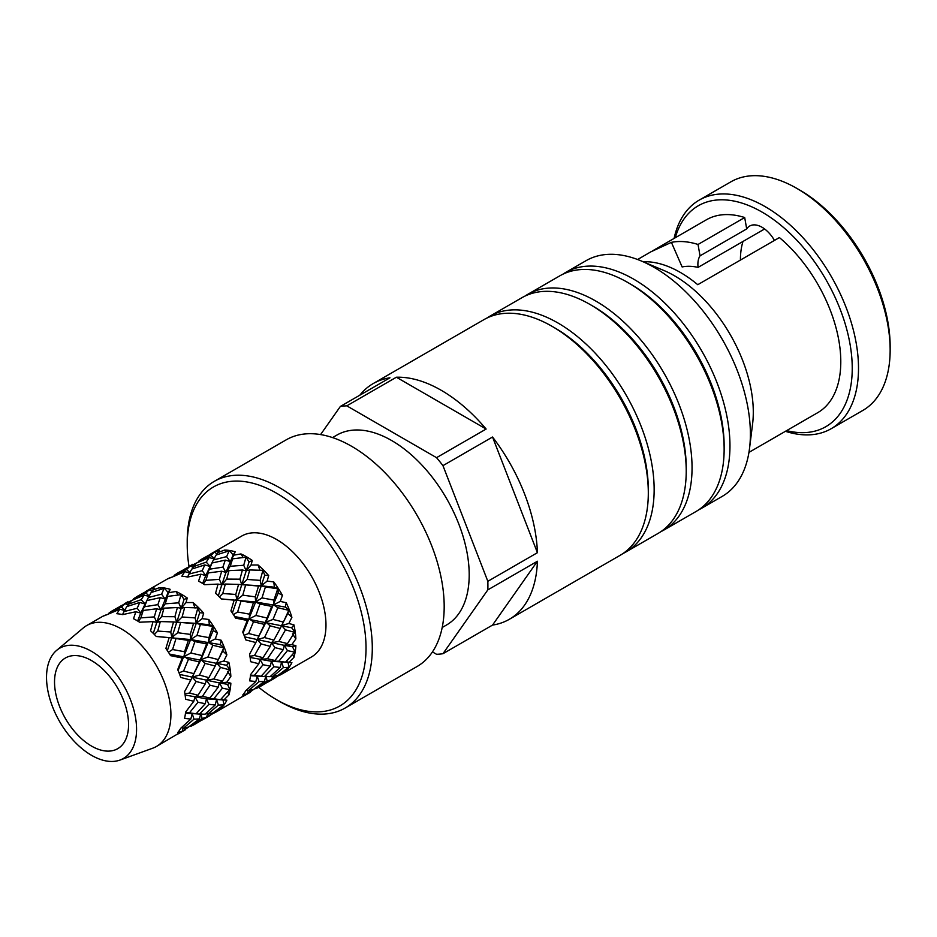 <?xml version="1.0" encoding="UTF-8"?>
<svg xmlns="http://www.w3.org/2000/svg" width="937" height="937" viewBox="0 0 937 937"><rect width="100%" height="100%" fill="white"/><g stroke="black" fill="none" stroke-linecap="round" stroke-linejoin="round"><path stroke-width="1.41" d="M258.811 687.371A126.436 73.004 -120 0 0 276.626 699.716A126.436 73.004 -120 0 0 366.027 648.099A126.436 73.004 -120 0 0 276.626 493.249A126.436 73.004 -120 0 0 187.224 544.865A126.436 73.004 -120 0 0 189.016 566.475M279.753 701.532L276.626 699.716A126.436 73.004 -120 0 0 276.626 699.728L279.753 701.532A130.864 75.557 60 0 0 345.191 708.009L417.094 666.5A130.864 75.557 60 0 0 437.146 561.638A130.864 75.557 60 0 0 351.656 446.317A130.864 75.557 60 0 0 286.218 439.828L214.327 481.337A130.864 75.557 60 0 1 279.753 487.826A130.864 75.557 60 0 1 365.254 603.147A130.864 75.557 60 0 1 345.191 708.009M91.545 660.597A52.343 30.218 -120 0 0 65.379 658.008A52.343 30.218 -120 0 0 57.344 699.951A52.343 30.218 -120 0 0 91.545 746.086A52.343 30.218 -120 0 0 117.722 748.675A52.343 30.218 -120 0 0 125.745 706.732A52.343 30.218 -120 0 0 91.545 660.597M91.545 651.356A63.669 36.754 60 0 1 133.968 710.422A63.669 36.754 60 0 1 119.959 760.071A63.669 36.754 60 0 1 91.545 755.327A63.669 36.754 60 0 1 50.891 702.188A63.669 36.754 60 0 1 56.63 650.372A63.669 36.754 60 0 1 91.545 651.356M56.63 650.372L83.276 627.942A69.795 40.303 60 0 1 86.661 625.565A69.795 40.303 60 0 1 121.564 629.02A69.795 40.303 60 0 1 167.161 690.534A69.795 40.303 60 0 1 156.456 746.461A69.795 40.303 60 0 1 152.708 748.206L119.959 760.071M774.466 240.411A24.749 14.289 -120 0 0 762.05 227.269A24.749 14.289 -120 0 0 749.67 226.04A24.749 14.289 -120 0 0 746.695 228.909L744.692 217.525L698.03 244.463A111.362 64.29 60 0 0 671.407 242.355L650.899 251.807L637.628 259.514M764.615 228.968L698.077 267.385A84.213 48.619 -120 0 0 682.124 266.94L671.407 242.355M740.417 260.076A84.213 48.619 60 0 1 742.982 241.465M799.964 190.199L796.825 188.396L799.964 190.199A127.549 73.636 60 0 1 890.15 346.409L890.15 350.028A131.976 76.202 -120 0 0 796.825 188.396A131.976 76.202 -120 0 0 796.825 188.384A131.976 76.202 -120 0 0 730.837 181.848L699.189 200.12A131.976 76.202 60 0 1 765.178 206.655A131.976 76.202 60 0 1 851.405 322.96A131.976 76.202 60 0 1 831.166 428.713A131.976 76.202 60 0 1 785.44 431.313M831.166 428.713L862.813 410.453A131.976 76.202 -120 0 0 890.15 350.028M786.635 430.622A127.549 73.636 -120 0 0 851.382 353.472A127.549 73.636 -120 0 0 762.05 212.09A127.549 73.636 -120 0 0 675.272 237.74M562.821 274.236A136.099 78.579 60 0 1 565.679 272.444A136.099 78.579 60 0 1 633.728 279.191A136.099 78.579 60 0 1 722.638 399.127A136.099 78.579 60 0 1 701.778 508.182A136.099 78.579 60 0 1 698.803 509.763M565.679 272.444L586.093 260.662A136.099 78.579 60 0 1 641.259 260.966A136.099 78.579 60 0 1 654.143 267.396A136.099 78.579 60 0 1 749.518 448.472A136.099 78.579 60 0 1 722.193 496.399L701.778 508.182M641.259 260.966L664.017 270.547A111.362 64.29 60 0 1 674.558 275.818A111.362 64.29 60 0 1 752.587 423.969L749.518 448.472M748.944 452.384L761.816 444.946M643.157 261.763A111.362 64.29 60 0 1 680.391 272.456A111.362 64.29 60 0 1 697.749 284.707L779.397 237.565A111.362 64.29 60 0 1 837.69 334.638A111.362 64.29 60 0 1 817.732 412.667L760.633 445.625M524.907 296.127A136.099 78.579 60 0 1 527.765 294.335L559.846 275.818A136.099 78.579 60 0 1 627.895 282.552L630.812 284.239A131.976 76.202 60 0 1 724.137 445.883L724.137 449.245A136.099 78.579 60 0 1 695.945 511.555L663.864 530.073A136.099 78.579 60 0 1 660.89 531.654M630.812 284.239L627.895 282.552A136.099 78.579 60 0 1 724.137 449.245M527.765 294.335A136.099 78.579 60 0 1 595.815 301.07A136.099 78.579 60 0 1 684.724 421.006A136.099 78.579 60 0 1 663.864 530.073M486.994 318.018A136.099 78.579 60 0 1 489.852 316.226L521.932 297.697A136.099 78.579 60 0 1 589.982 304.443L592.898 306.13A131.976 76.202 60 0 1 686.224 467.762L686.224 471.135A136.099 78.579 60 0 1 658.032 533.446L625.951 551.963A136.099 78.579 60 0 1 622.976 553.533M592.898 306.13L589.982 304.443A136.099 78.579 60 0 1 686.224 471.135M489.852 316.226A136.099 78.579 60 0 1 557.902 322.96A136.099 78.579 60 0 1 646.823 442.896A136.099 78.579 60 0 1 625.951 551.963M320.583 434.581L340.377 406.424L389.956 377.798A136.099 78.579 -120 0 0 373.195 383.573L484.019 319.587A136.099 78.579 60 0 1 552.069 326.334L554.985 328.02A131.976 76.202 60 0 1 648.31 489.653L648.31 493.026A136.099 78.579 60 0 1 620.118 555.325L509.295 619.31A136.099 78.579 -120 0 0 537.416 561.24L487.837 589.865L442.955 653.71L492.534 625.084A136.099 78.579 -120 0 0 509.295 619.31M554.985 328.02L552.069 326.334A136.099 78.579 60 0 1 648.31 493.026M332.553 437.591L336.851 435.108A109.652 63.306 60 0 1 391.666 440.542A109.652 63.306 60 0 1 463.3 537.159A109.652 63.306 60 0 1 446.492 625.026L442.194 627.497M486.127 429.041A136.099 78.579 -120 0 0 441.245 390.307A136.099 78.579 -120 0 0 396.374 377.224L346.795 405.85L436.548 457.666L486.127 429.041L396.374 377.224M436.548 457.666A136.099 78.579 60 0 1 442.955 465.642L487.837 581.315L537.416 552.689A136.099 78.579 -120 0 0 492.534 437.017L442.955 465.642M487.837 581.315A136.099 78.579 60 0 1 487.837 589.865M442.955 653.71A136.099 78.579 60 0 1 436.548 654.284L432.449 651.918M140.855 617.881L143.197 610.479L156.643 608.769L154.312 616.897L140.855 617.881L138.395 621.454M165.228 603.815L167.582 596.4L181.005 594.702L178.698 602.819L165.228 603.815L160.93 609.917L168.11 592.524L164.853 588.647L164.127 588.389L161.597 594.163L148.351 597.501L151.15 592.512L164.127 588.389M107.38 614.508L102.578 616.405A69.795 40.303 -120 0 1 107.228 614.578L119.76 609.202L116.856 613.723A69.795 40.303 -120 0 1 122.571 614.625L135.865 611.732L133.522 618.713A69.795 40.303 -120 0 1 136.568 620.364A69.795 40.303 -120 0 1 139.601 622.227L153.012 621.629L150.552 630.777A69.795 40.303 -120 0 1 156.268 636.481L169.117 637.699L165.896 648.451A69.795 40.303 -120 0 1 170.557 655.654L182.246 657.997L177.702 669.615A69.795 40.303 -120 0 1 180.747 677.451L190.82 680.086L184.554 691.717A69.795 40.303 -120 0 1 185.608 699.236L193.795 701.298L185.608 712.085A69.795 40.303 -120 0 1 184.554 718.386L190.82 719.077L180.747 728.26A69.795 40.303 -120 0 1 177.702 732.582L182.246 731.258L156.456 746.461M205.882 580.343L208.225 572.929L221.671 571.219L219.34 579.347L205.882 580.343L203.423 583.915M230.256 566.264L232.61 558.85L246.033 557.164L243.725 565.269L230.256 566.264L225.958 572.366L233.137 554.985L229.881 551.108L229.155 550.851L226.625 556.613L213.378 559.963L216.166 554.973L229.155 550.851M260.076 570.539L258.05 564.988L251.046 565.023L252.276 560.478A69.795 40.303 60 0 0 247.017 557.07A69.795 40.303 -120 0 0 246.607 556.824A69.795 40.303 -120 0 0 240.95 553.931L233.91 555.126L235.164 551.776A69.795 40.303 60 0 0 230.115 550.581A69.795 40.303 -120 0 0 224.517 550.101L217.794 552.607L219.434 550.558A69.795 40.303 60 0 0 215.194 551.729A69.795 40.303 -120 0 0 211.715 553.369L241.723 536.046A69.795 40.303 60 0 1 276.626 539.501A69.795 40.303 60 0 1 322.223 601.004A69.795 40.303 60 0 1 311.517 656.931L281.51 674.265A69.795 40.303 -120 0 0 282.459 673.68L280.28 674.663L286.242 670.669L286.043 669.475M259.947 604.049L271.66 606.38L267.092 618.01L255.906 615.468L259.947 604.049L255.66 602.011L261.282 585.812L274.389 587.194L273.78 581.936L267.15 581.092L268.696 575.611A69.795 40.303 60 0 0 263.871 570.399A69.795 40.303 -120 0 0 258.062 564.988M273.78 581.936A69.795 40.303 60 0 1 278.64 588.963A69.795 40.303 60 0 1 282.459 595.346L278.16 593.039L278.043 588.705L274.389 587.194M286.242 670.669A69.795 40.303 60 0 0 289.146 667.273A69.795 40.303 -120 0 0 291.899 662.611L288.854 662.471L293.913 657.399A69.795 40.303 60 0 0 295.143 652.199A69.795 40.303 -120 0 0 295.881 645.652L291.829 644.691L295.869 638.87A69.795 40.303 60 0 0 295.284 632.487A69.795 40.303 -120 0 0 293.913 624.85L288.854 623.492L291.899 617.319A69.795 40.303 60 0 0 289.556 610.526A69.795 40.303 -120 0 0 286.242 602.725L280.28 601.402L282.459 595.346M277.797 675.987A69.795 40.303 60 0 0 278.02 675.905A69.795 40.303 -120 0 0 281.51 674.265M172.408 576.969L167.594 578.867A69.795 40.303 -120 0 1 172.256 577.04L184.788 571.664L181.883 576.185A69.795 40.303 -120 0 1 187.599 577.075L200.893 574.194L198.55 581.174A69.795 40.303 -120 0 1 201.596 582.814A69.795 40.303 -120 0 1 204.629 584.676L218.04 584.091L215.58 593.238A69.795 40.303 -120 0 1 221.296 598.93L234.145 600.16L230.924 610.912A69.795 40.303 -120 0 1 235.585 618.115L247.274 620.458L242.73 632.077A69.795 40.303 -120 0 1 245.775 639.912L255.836 642.548L249.582 654.178A69.795 40.303 -120 0 1 250.636 661.698L258.823 663.759L250.636 674.535A69.795 40.303 -120 0 1 249.582 680.848L255.836 681.527L245.775 690.71A69.795 40.303 -120 0 1 242.73 695.043L247.274 693.72L216.482 711.804A69.795 40.303 -120 0 0 217.431 711.218L215.252 712.202L221.214 708.208L221.015 707.013M194.919 641.587L206.632 643.918L202.064 655.56L190.879 653.019L194.919 641.587L190.633 639.549L196.255 623.351L209.361 624.745L208.764 619.474L202.123 618.643L203.669 613.149A69.795 40.303 60 0 0 198.843 607.937A69.795 40.303 -120 0 0 193.034 602.538L186.018 602.573L187.248 598.017A69.795 40.303 60 0 0 181.989 594.608A69.795 40.303 -120 0 0 181.579 594.374A69.795 40.303 -120 0 0 175.922 591.481L168.883 592.676L170.136 589.314L168.11 592.524M208.764 619.474A69.795 40.303 60 0 1 213.613 626.502A69.795 40.303 60 0 1 217.431 632.897L213.132 630.578L213.015 626.256L209.361 624.745M221.214 708.208A69.795 40.303 60 0 0 224.119 704.823A69.795 40.303 -120 0 0 226.871 700.15L223.826 700.009L228.886 694.938A69.795 40.303 60 0 0 230.115 689.737A69.795 40.303 -120 0 0 230.853 683.19L226.801 682.241L230.853 676.409A69.795 40.303 60 0 0 230.256 670.025A69.795 40.303 -120 0 0 228.886 662.4L223.826 661.03L226.871 654.858A69.795 40.303 60 0 0 224.529 648.064A69.795 40.303 -120 0 0 221.214 640.264L215.252 638.94L217.431 632.897M212.769 713.537A69.795 40.303 60 0 0 212.992 713.455A69.795 40.303 -120 0 0 216.482 711.804M170.136 589.314A69.795 40.303 60 0 0 165.088 588.12A69.795 40.303 -120 0 0 159.489 587.64L152.766 590.146L154.406 588.096A69.795 40.303 60 0 0 150.178 589.268A69.795 40.303 -120 0 0 146.687 590.907A69.795 40.303 -120 0 0 145.727 591.493L145.809 591.54M146.687 590.907L167.594 578.867M211.715 553.369A69.795 40.303 -120 0 0 210.755 553.954L210.825 554.001M177.093 573.362L189.953 566.241L186.522 569.52L174.153 575.365L178.007 572.858M196.618 562.973L209.174 557.585L206.245 562.118L193.42 566.674L196.618 562.973M201.478 559.284L214.315 552.174L210.907 555.442L198.539 561.286L202.392 558.78M196.793 562.891L185.022 568.853M189.274 566.323L192.846 564.261L191.956 564.8L193.865 566.089M173.919 576.103L173.216 576.595M191.792 569.052L204.793 564.917L202.24 570.692L189.005 574.03L191.792 569.052M211.961 563.008L225.278 560.115L222.912 567.108L209.537 569.204L211.961 563.008L210.146 566.463L204.793 564.917M261.118 643.942L270.278 646.378L263.039 657.692L254.477 655.502L261.118 643.942L257.218 639.584L265.979 622.168L278.16 593.039M274.998 647.631L283.197 649.681L274.998 660.48L267.455 658.77L274.998 647.631L271.472 642.759L278.863 641.423L285.492 629.863L294.64 632.311L287.425 643.614L278.863 641.423M287.425 650.641L294.64 652.105L285.492 662.166L278.863 661.217L287.425 650.641L284.391 645.37L291.829 644.691M273.932 640.112L264.48 637.558L270.137 625.846L280.222 628.469L273.932 640.112L271.472 642.759L270.278 646.378M259.034 636.141L248.621 633.517L253.47 621.805L264.421 624.393L257.218 639.584L264.48 637.558M263.039 664.72L270.278 666.172L261.118 676.245L254.477 675.284L263.039 664.72L260.006 659.449L267.455 658.77M273.932 666.781L280.222 667.449L270.137 676.655L264.48 676.537L273.932 666.781L271.472 661.288L278.863 661.217M283.419 667.566L288.772 667.32L277.856 675.472L272.995 676.432L283.419 667.566L281.604 662.014L280.222 667.449M241.043 601.004L253.4 602.866L249.57 614.168L237.6 611.99L241.043 601.004L236.897 599.891L249.078 561.942L246.033 557.164M277.856 607.726L288.772 610.327L283.419 622.063L272.995 619.439L277.856 607.726L273.581 604.822L280.28 601.402M273.955 600.09L261.985 597.911L265.429 586.925L277.762 588.811L273.955 600.09L273.581 604.822L271.66 606.38M255.286 596.846L242.777 595.171L245.658 584.864L258.53 586.082L255.286 596.846L255.66 602.011L261.985 597.911M235.784 594.456L222.76 593.519L225.337 584.032L238.56 584.407L235.784 594.456L236.897 599.891L242.777 595.171M254.337 688.953L255.157 688.566M249.406 690.405L249.57 692.677L250.484 692.174L246.888 694.247L253.622 689.445M242.542 696.695L246.888 694.247M259.034 681.644L264.421 681.386L253.47 689.55L248.621 690.499L259.034 681.644L257.218 676.092L255.836 681.527M259.947 686.68L255.906 688.73L267.092 680.976L271.66 679.641L259.069 687.219M273.78 676.327L273.955 678.599L274.857 678.095L271.273 680.168L277.762 676.116M266.916 682.616L271.273 680.168M228.991 570.621L242.414 570.012L239.942 579.171L226.672 579.101L228.991 570.621L225.958 572.366L221.671 571.219M249.722 569.954L262.91 570.34L260.17 580.378L247.134 579.453L249.722 569.954L246.197 570.762L242.414 570.012M226.625 556.613L230.139 561.497L225.278 560.115M222.912 567.108L225.958 572.366L221.811 584.84L219.34 579.347M232.61 558.85L230.139 561.497L233.91 555.126M235.164 551.776L233.137 554.985M226.672 579.101L221.811 584.84L225.337 584.032M217.279 553.966L214.315 552.174M211.223 564.402L213.378 559.963M216.986 554.681L217.794 552.607M208.225 572.929L205.753 575.576L210.146 566.463L206.245 562.118M202.65 583.446L205.753 575.576L209.537 569.204M210.907 555.442L215.053 559.131L209.174 557.585M202.24 570.692L205.753 575.576L200.893 574.194M258.53 586.082L261.282 585.812L264.714 575.154L262.91 570.34M247.134 579.453L241.758 584.711L261.282 585.812L260.17 580.378M268.696 575.611L264.714 575.154M243.725 565.269L246.197 570.762L251.046 565.023M238.56 584.407L241.758 584.711L239.942 579.171M252.276 560.478L249.078 561.942M249.945 656.275L254.477 655.502M270.137 625.846L265.979 622.168L272.995 619.439M257.734 638.601L255.836 642.548M267.092 618.01L264.421 624.393M277.762 588.811L278.64 588.963M218.309 595.838L221.811 584.84L218.04 584.091M219.363 596.892L222.76 593.519M243.116 632.967L255.66 602.011L253.4 602.866M244.053 635.274L248.621 633.517M253.47 621.805L249.195 618.9L255.906 615.468M267.15 581.092L261.282 585.812L265.429 586.925M249.57 614.168L249.195 618.9L247.274 620.458M232.376 613.044L236.897 599.891L234.145 600.16M233.454 614.684L237.6 611.99M241.441 584.711L242.648 584.747M241.254 584.7L245.658 584.864M279.32 674.453L280.28 674.663M289.146 667.273L288.959 666.5L288.772 667.32M272.585 676.362L271.66 679.641M192.612 568.759L193.42 566.674M198.234 562.223L198.539 561.286M187.564 577.063L189.005 574.03M193.268 567.096L189.953 566.241M186.522 569.52L190.679 573.21L184.788 571.664M173.86 576.302L174.153 575.365M291.899 617.319L287.811 613.419L288.772 610.327M281.299 626.068L287.811 613.419M285.492 629.863L281.604 625.506L288.854 623.492M250.554 675.272L254.477 675.284M263.039 657.692L260.006 659.449L258.823 663.759M283.419 622.063L281.405 625.869M282.107 624.557L280.222 628.469M293.913 657.399L292.672 654.377M270.793 676.092L272.995 676.432M284.251 662.119L288.854 662.471M267.092 680.976L265.979 675.53L264.421 681.386M254.946 688.519L255.906 688.73M295.143 652.199L294.768 651.426L294.64 652.105M285.492 662.166L271.472 661.288L270.278 666.172M248.2 690.428L247.274 693.72M295.869 638.87L292.485 633.857M259.994 676.209L264.48 676.537M246.419 690.159L248.621 690.499M287.425 643.614L284.391 645.37L283.197 649.681M274.998 660.48L271.472 661.288L250.12 657.481M295.284 632.487L294.64 632.311M261.118 676.245L257.218 676.092M86.661 625.565L102.578 616.405M112.065 610.901L124.926 603.779L121.494 607.059L109.125 612.903L112.979 610.397M131.59 600.523L144.146 595.124L141.218 599.657L128.392 604.213L131.59 600.523M136.451 596.822L149.288 589.724L145.879 592.992L133.511 598.825L137.364 596.319M131.766 600.43L119.995 606.391M124.246 603.861L127.819 601.812L126.928 602.339L128.837 603.639M108.903 613.641L108.188 614.133M126.764 606.59L139.765 602.456L137.212 608.23L123.977 611.58L126.764 606.59M146.933 600.558L160.25 597.654L157.885 604.646L144.509 606.743L146.933 600.558L145.118 604.002L139.765 602.456M196.091 681.48L205.25 683.916L198.023 695.242L189.461 693.04L196.091 681.48L192.19 677.135L200.951 659.707L213.132 630.578M209.97 685.181L218.18 687.219L209.97 698.018L202.427 696.308L209.97 685.181L206.445 680.297L213.835 678.962L220.476 667.402L229.612 669.861L222.397 681.164L213.835 678.962M222.397 688.18L229.612 689.644L220.476 699.716L213.835 698.756L222.397 688.18L219.363 682.921L226.801 682.241M208.916 677.65L199.452 675.097L205.109 663.396L215.194 666.008L208.916 677.65L206.445 680.297L205.25 683.916M194.006 673.68L183.593 671.056L188.442 659.355L199.394 661.932L192.19 677.135L199.452 675.097M198.023 702.258L205.25 703.71L196.091 713.795L189.461 712.834L198.023 702.258L194.978 696.999L202.427 696.308M208.916 704.319L215.194 704.999L205.109 714.193L199.452 714.088L208.916 704.319L206.445 698.826L213.835 698.756M218.391 705.104L223.744 704.858L212.828 713.022L207.967 713.971L218.391 705.104L216.576 699.564L215.194 704.999M176.015 638.542L188.372 640.416L184.542 651.719L172.572 649.528L176.015 638.542L171.869 637.429L184.05 599.493L181.005 594.702M212.828 645.277L223.744 647.877L218.391 659.601L207.967 656.978L212.828 645.277L208.553 642.372L215.252 638.94M208.928 637.64L196.957 635.462L200.401 624.464L212.734 626.349L208.928 637.64L208.553 642.372L206.632 643.918M190.258 634.396L177.749 632.709L180.63 622.414L193.502 623.62L190.258 634.396L190.633 639.549L196.957 635.462M170.757 631.995L157.732 631.069L160.309 621.571L173.532 621.945L170.757 631.995L171.869 637.429L177.749 632.709M189.309 726.491L190.129 726.105M184.378 727.944L184.542 730.216L185.456 729.724L181.86 731.797L188.595 726.995M177.515 734.233L181.86 731.797M194.006 719.183L199.394 718.925L188.442 727.1L183.593 728.049L194.006 719.183L192.19 713.643L190.82 719.077M194.919 724.231L190.879 726.28L202.064 718.515L206.632 717.192L194.041 724.758M208.764 713.865L208.928 716.137L209.829 715.645L206.245 717.719L212.734 713.666M201.888 720.155L206.245 717.719M163.963 608.16L177.386 607.551L174.914 616.71L161.644 616.64L163.963 608.16L160.93 609.917L156.643 608.769M184.694 607.492L197.883 607.879L195.142 617.916L182.106 616.991L184.694 607.492L181.169 608.3L177.386 607.551M161.597 594.163L165.111 599.036L160.25 597.654M157.885 604.646L160.93 609.917L156.784 622.379L154.312 616.897M167.582 596.4L165.111 599.036L168.883 592.676M161.644 616.64L156.784 622.379L160.309 621.571M152.251 591.516L149.288 589.724M146.207 601.952L148.351 597.501M151.97 592.231L152.766 590.146M143.197 610.479L140.737 613.114L145.118 604.002L141.218 599.657M137.622 620.985L140.737 613.114L144.509 606.743M145.879 592.992L150.037 596.67L144.146 595.124M137.212 608.23L140.737 613.114L135.865 611.732M193.502 623.62L196.255 623.351L199.686 612.704L197.883 607.879M182.106 616.991L176.73 622.262L196.255 623.351L195.142 617.916M203.669 613.149L199.686 612.704M178.698 602.819L181.169 608.3L186.018 602.573M173.532 621.945L176.73 622.262L174.914 616.71M187.248 598.017L184.05 599.493M184.917 693.813L189.461 693.04M205.109 663.396L200.951 659.707L207.967 656.978M192.706 676.151L190.82 680.086M202.064 655.56L199.394 661.932M212.734 626.349L213.613 626.502M153.293 633.389L156.784 622.379L153.012 621.629M154.336 634.443L157.732 631.069M178.089 670.517L190.633 639.549L188.372 640.416M179.026 672.813L183.593 671.056M188.442 659.355L184.167 656.45L190.879 653.019M202.123 618.643L196.255 623.351L200.401 624.464M184.542 651.719L184.167 656.45L182.246 657.997M167.348 650.583L171.869 637.429L169.117 637.699M168.426 652.222L172.572 649.528M176.414 622.25L177.62 622.297M176.238 622.25L180.63 622.414M214.292 711.991L215.252 712.202M224.119 704.823L223.931 704.038L223.744 704.858M207.557 713.9L206.632 717.192M127.584 606.309L128.392 604.213M133.206 599.774L133.511 598.825M122.536 614.613L123.977 611.58M128.24 604.634L124.926 603.779M121.494 607.059L125.652 610.748L119.76 609.202M108.833 613.84L109.125 612.903M226.871 654.858L222.783 650.969L223.744 647.877M216.271 663.607L222.783 650.969M220.476 667.402L216.576 663.056L223.826 661.03M185.526 712.811L189.461 712.834M198.023 695.242L194.978 696.999L193.795 701.298M218.391 659.601L216.377 663.408M217.079 662.096L215.194 666.008M228.886 694.938L227.644 691.928M205.765 713.631L207.967 713.971M219.223 699.67L223.826 700.009M202.064 718.515L200.951 713.08L199.394 718.925M189.918 726.058L190.879 726.28M230.115 689.737L229.741 688.964L229.612 689.644M220.476 699.716L206.445 698.826L205.25 703.71M183.172 727.979L182.246 731.258M230.853 676.409L227.468 671.396M194.966 713.748L199.452 714.088M181.391 727.698L183.593 728.049M222.397 681.164L219.363 682.921L218.18 687.219M209.97 698.018L206.445 698.826L185.104 695.02M230.256 670.025L229.612 669.861M196.091 713.795L192.19 713.643M373.195 383.573A136.099 78.579 -120 0 0 359.82 395.203M340.377 406.424A136.099 78.579 60 0 1 346.795 405.85M187.224 544.865L187.224 541.246A130.864 75.557 60 0 1 214.327 481.337M492.534 625.084L537.416 561.24M537.416 552.689L492.534 437.017M674.09 238.431A131.976 76.202 60 0 1 699.189 200.12M652.691 250.788L706.369 219.797A111.362 64.29 60 0 1 744.692 217.525M746.695 228.909L700.033 255.848A24.749 14.289 -120 0 0 698.077 267.385M700.033 255.848L698.03 244.463M185.467 713.28L193.303 713.678M229.741 669.358L226.602 665.293L228.886 662.4M169.609 654.096L226.602 665.293M179.646 674.417L219.363 682.921L227.457 684.303L230.853 683.19M229.741 688.964L227.457 684.303M223.931 704.038L222.783 699.33M224.529 648.064L220.324 644.609L221.214 640.264M156.256 636.457L190.633 639.549L220.324 644.609M178.1 595.007L175.922 591.481M195.048 608.078L193.034 602.538M161.059 589.279L159.489 587.64M250.495 675.729L258.331 676.139M294.768 631.807L291.63 627.755L293.913 624.85M234.637 616.558L291.63 627.755M244.674 636.879L284.391 645.37L292.485 646.753L295.869 645.652M294.768 651.426L292.485 646.753M288.959 666.5L287.811 661.791M289.556 610.526L285.352 607.071L286.242 602.725M221.284 598.919L255.66 602.011L285.352 607.071M243.128 557.456L240.95 553.931M226.086 551.741L224.517 550.101M278.02 675.905L278.043 675.214M215.194 551.729L215.182 552.42M212.992 713.455L213.015 712.752M150.178 589.268L150.154 589.959M210.556 565.679L209.876 566.944M145.528 603.217L144.86 604.482M215.873 699.552L217.653 699.599M280.901 662.002L282.681 662.061"/></g></svg>
